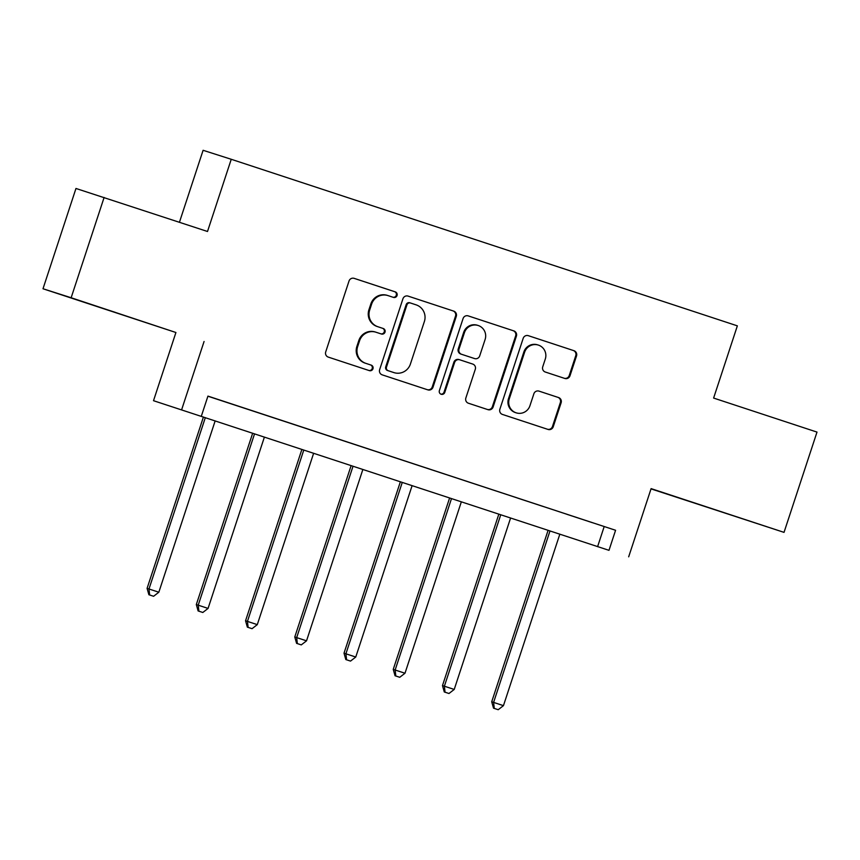 <?xml version="1.0" encoding="UTF-8"?>
<svg xmlns="http://www.w3.org/2000/svg" width="860" height="860" viewBox="0 0 860 860"><rect width="100%" height="100%" fill="white"/><g stroke="black" fill="none" stroke-linecap="round" stroke-linejoin="round"><path stroke-width="1.29" d="M397.051 295.528A2.902 2.849 107.7 0 0 395.256 291.873L354.18 278.361A4.149 4.074 107.7 0 0 349.02 281.026L325.714 351.89A4.149 4.074 107.7 0 0 328.284 357.104L369.359 370.628A2.902 2.849 107.7 0 0 369.381 370.628A2.902 2.849 107.7 0 0 372.971 368.757A2.902 2.849 107.7 0 0 371.176 365.113L365.855 363.361A13.265 13.029 107.7 0 1 357.631 346.688L359.566 340.786A13.265 13.029 107.7 0 1 375.981 332.218A13.265 13.029 107.7 0 1 376.089 332.261L381.399 334.002A2.902 2.849 107.7 0 0 385.011 332.143A2.902 2.849 107.7 0 0 383.216 328.498L377.895 326.746A13.265 13.029 107.7 0 1 369.671 310.073L371.606 304.171A13.265 13.029 107.7 0 1 388.129 295.636L393.439 297.388A2.902 2.849 107.7 0 0 397.051 295.528M392.869 297.205A2.902 2.849 107.7 0 0 396.288 295.281A2.902 2.849 107.7 0 0 394.493 291.637L353.944 278.285M368.789 370.434A2.902 2.849 107.7 0 0 372.208 368.521A2.902 2.849 107.7 0 0 370.413 364.866L365.855 363.361M380.829 333.82A2.902 2.849 107.7 0 0 384.248 331.895A2.902 2.849 107.7 0 0 382.453 328.251L377.895 326.746M723.701 512.603L686.484 500.423L723.701 512.603M115.186 312.32L77.97 300.14L115.186 312.32M564.826 378.454A4.149 4.074 107.7 0 0 569.986 375.788L576.533 355.9A4.149 4.074 107.7 0 0 573.953 350.697L528.341 335.679A4.149 4.074 107.7 0 0 523.181 338.346L499.875 409.22A4.149 4.074 107.7 0 0 502.444 414.434L548.067 429.441A4.149 4.074 107.7 0 0 553.227 426.775L561.129 402.76A4.149 4.074 107.7 0 0 558.548 397.546L539.026 391.128A4.149 4.074 107.7 0 0 533.866 393.794L529.953 405.705A11.083 10.89 107.7 0 1 516.236 412.854A11.083 10.89 107.7 0 1 509.27 398.889L524.611 352.235A11.083 10.89 107.7 0 1 538.328 345.075A11.083 10.89 107.7 0 1 545.294 359.039L542.735 366.822A4.149 4.074 107.7 0 0 545.304 372.025L564.826 378.454M608.987 550.336L153.51 400.695L608.987 550.336L615.577 530.276L207.937 396.105L201.347 416.165M104.114 197.456L71.144 297.743L43 288.756L75.97 188.469L207.507 231.49L231.243 159.283L737.353 325.854L713.617 398.062L817 432.096L784.03 532.372L651.106 488.62L628.682 556.818M43 288.756L175.924 332.508L71.144 297.743M204.067 341.495L181.653 409.683M456.294 316.329A4.149 4.074 107.7 0 0 453.725 311.127L408.102 296.109A4.149 4.074 107.7 0 0 402.942 298.775L379.647 369.649A4.149 4.074 107.7 0 0 382.216 374.852L427.839 389.87A4.149 4.074 107.7 0 0 432.999 387.204L456.294 316.329L455.531 316.093A4.149 4.074 107.7 0 0 452.962 310.879L407.877 296.044M468.227 315.889L513.839 330.906A4.149 4.074 107.7 0 1 516.409 336.12L493.113 406.995A4.149 4.074 107.7 0 1 487.953 409.661L468.431 403.233A4.149 4.074 107.7 0 1 465.851 398.019L475.3 369.273A4.149 4.074 107.7 0 0 472.731 364.07L459.788 359.802A4.149 4.074 107.7 0 0 454.617 362.469L444.781 392.396A2.902 2.849 107.7 0 1 441.191 394.267A2.902 2.849 107.7 0 1 439.374 390.612L463.067 318.555A4.149 4.074 107.7 0 1 468.184 315.878L468.227 315.889A4.149 4.074 107.7 0 0 468.184 315.878M651.02 488.878L784.03 532.372M207.905 396.213L615.577 530.276M222.117 400.835L247.648 409.22L222.117 400.835M271.351 417.035L296.883 425.421L271.351 417.035M320.576 433.236L346.118 441.621L320.576 433.236M369.811 449.447L395.342 457.832L369.811 449.447M419.046 465.647L444.577 474.032L419.046 465.647M468.281 481.847L493.812 490.232L468.281 481.847M517.505 498.058L543.047 506.443L517.505 498.058M566.74 514.259L592.271 522.644L566.74 514.259M231.243 159.283L203.1 150.296L179.439 222.245M175.924 332.508L153.51 400.695M604.171 526.632L597.582 546.691M387.365 295.399A13.265 13.029 107.7 0 0 387.258 295.356A13.265 13.029 107.7 0 0 370.853 303.924L371.606 304.171M377.131 326.499A13.265 13.029 107.7 0 1 368.908 309.826L370.853 303.924M375.325 332.014A13.265 13.029 107.7 0 0 358.813 340.538L359.566 340.786M365.102 363.124A13.265 13.029 107.7 0 1 356.868 346.451L358.813 340.538M427.302 389.698A4.149 4.074 107.7 0 0 432.236 386.968L455.531 316.093M410.542 303.021A2.902 2.849 107.7 0 0 406.93 304.881L386.484 367.091A2.902 2.849 107.7 0 0 388.279 370.746L393.891 372.584A13.265 13.029 107.7 0 0 393.998 372.627A13.265 13.029 107.7 0 0 410.403 364.06L424.378 321.533A13.265 13.029 107.7 0 0 416.154 304.87L410.542 303.021M410.5 303L409.79 302.774A2.902 2.849 107.7 0 0 409.758 302.774A2.902 2.849 107.7 0 0 406.178 304.644L406.93 304.881M393.342 372.412A13.265 13.029 107.7 0 1 393.127 372.348L387.516 370.499A2.902 2.849 107.7 0 1 385.721 366.854L406.178 304.644M467.99 315.824L513.839 330.906M487.416 409.478A4.149 4.074 107.7 0 0 492.35 406.748L515.656 335.873A4.149 4.074 107.7 0 0 513.076 330.67M458.993 359.555L459.025 359.566A4.149 4.074 107.7 0 0 453.865 362.232L444.029 392.149L444.781 392.396M440.825 394.116A2.902 2.849 107.7 0 0 444.029 392.149M485.115 339.453A11.083 10.89 107.7 0 0 478.138 325.488A11.083 10.89 107.7 0 0 464.432 332.648L459.025 349.085A4.149 4.074 107.7 0 0 461.594 354.298L474.548 358.555A4.149 4.074 107.7 0 0 479.708 355.889L485.115 339.453M478.138 325.488L477.386 325.241A11.083 10.89 107.7 0 0 463.669 332.401L464.432 332.648M473.849 358.33A4.149 4.074 107.7 0 1 473.817 358.319A4.149 4.074 107.7 0 0 473.817 358.319L460.831 354.051A4.149 4.074 107.7 0 1 458.262 348.837L463.669 332.401M538.328 345.075L537.564 344.838A11.083 10.89 107.7 0 0 523.847 351.987L524.611 352.235M516.236 412.854L515.473 412.617A11.083 10.89 107.7 0 1 508.507 398.653L523.847 351.987M547.53 429.269A4.149 4.074 107.7 0 0 552.464 426.538L560.365 402.512A4.149 4.074 107.7 0 0 557.796 397.309L538.801 391.053M564.3 378.282A4.149 4.074 107.7 0 0 569.234 375.551L575.77 355.664A4.149 4.074 107.7 0 0 573.201 350.45L528.115 335.615M203.422 417.014L147.081 588.369L158.831 592.217L215.161 420.884M205.314 417.637L148.984 588.971L149.651 594.98L148.887 594.733L153.596 596.281L149.651 594.98M158.831 592.217L153.596 596.281M148.887 594.733L147.081 588.369M252.657 433.214L196.316 604.569L208.066 608.418L264.396 437.084M254.549 433.838L198.219 605.182L198.886 611.18L198.123 610.944L202.82 612.481L198.886 611.18M208.066 608.418L202.82 612.481M198.123 610.944L196.316 604.569M301.881 449.425L245.551 620.78L257.291 624.629L313.631 453.284M303.784 450.049L247.444 621.382L248.121 627.391L247.357 627.144L252.055 628.682L248.121 627.391M257.291 624.629L252.055 628.682M247.357 627.144L245.551 620.78M351.116 465.625L294.776 636.98L306.525 640.829L362.856 469.495M353.019 466.249L296.678 637.593L297.345 643.592L296.592 643.355L301.29 644.892L297.345 643.592M306.525 640.829L301.29 644.892M296.592 643.355L294.776 636.98M400.351 481.826L344.011 653.181L355.76 657.029L412.09 485.696M402.243 482.46L345.913 653.793L346.58 659.792L345.817 659.555L350.525 661.093L346.58 659.792M355.76 657.029L350.525 661.093M345.817 659.555L344.011 653.181M449.587 498.037L393.246 669.392L404.995 673.24L461.325 501.896M451.478 498.66L395.148 669.994L395.815 676.003L395.052 675.756L399.75 677.293L395.815 676.003M404.995 673.24L399.75 677.293M395.052 675.756L393.246 669.392M498.811 514.237L442.481 685.592L454.22 689.441L510.56 518.107M500.713 514.861L444.383 686.205L445.05 692.203L444.287 691.967L448.985 693.504L445.05 692.203M454.22 689.441L448.985 693.504M444.287 691.967L442.481 685.592M548.046 530.448L491.705 701.792L503.455 705.641L559.785 534.307M549.948 531.072L493.608 702.405L494.274 708.414L493.522 708.167L498.219 709.704L494.274 708.414M503.455 705.641L498.219 709.704M493.522 708.167L491.705 701.792M394.493 291.637L395.256 291.873M370.413 364.866L371.176 365.113M382.453 328.251L383.216 328.498M368.908 309.826L369.671 310.073M356.868 346.451L357.631 346.688M432.236 386.968L432.999 387.204M452.962 310.879L453.725 311.127M385.721 366.854L386.484 367.091M387.516 370.499L388.279 370.746M393.127 372.348L393.891 372.584M515.656 335.873L516.409 336.12M492.35 406.748L493.113 406.995M453.865 362.232L454.617 362.469M458.262 348.837L459.025 349.085M460.831 354.051L461.594 354.298M508.507 398.653L509.27 398.889M557.796 397.309L558.548 397.546M560.365 402.512L561.129 402.76M552.464 426.538L553.227 426.775M573.201 350.45L573.953 350.697M575.77 355.664L576.533 355.9M569.234 375.551L569.986 375.788M387.258 295.356L388.021 295.603M375.218 331.981L375.981 332.218M409.758 302.774L410.521 303.01M393.235 372.38L393.998 372.627"/></g></svg>
